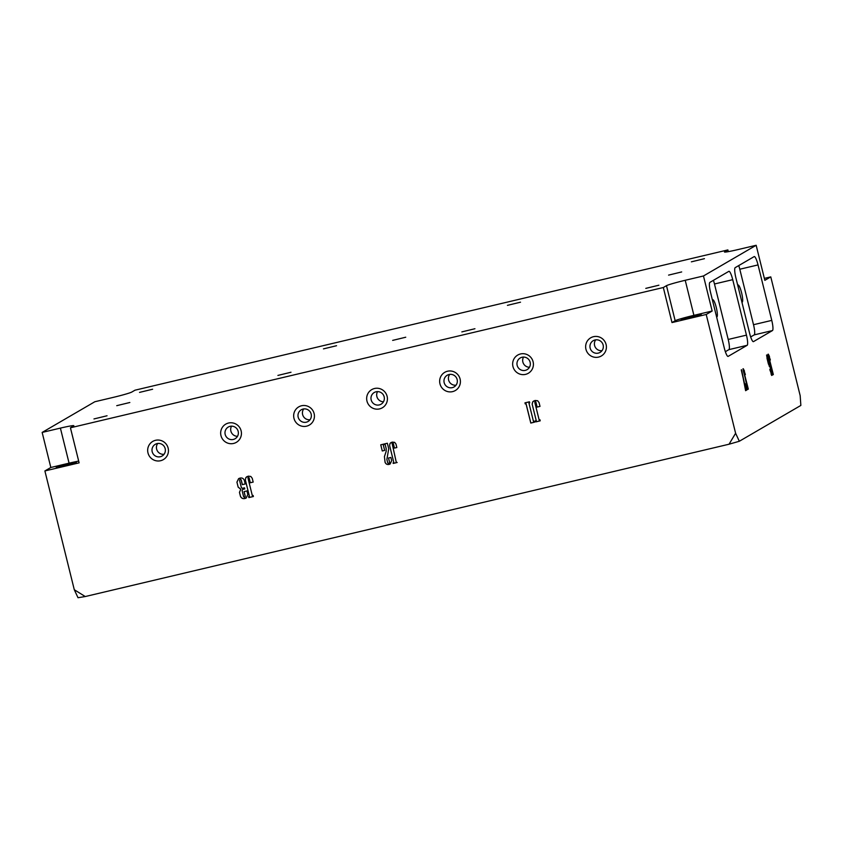 <?xml version="1.0" encoding="UTF-8"?>
<svg xmlns="http://www.w3.org/2000/svg" width="843" height="843" viewBox="0 0 843 843"><rect width="100%" height="100%" fill="white"/><g stroke="black" fill="none" stroke-linecap="round" stroke-linejoin="round"><path stroke-width="1.26" d="M238.169 487.149L236.936 482.133L238.622 478.634L239.992 478.107C242.12 477.665 243.585 478.445 244.365 480.457L245.229 483.966L242.32 484.651L241.14 479.899L240.266 479.172L239.549 480.236L241.383 487.675L242.478 488.308L244.502 487.823L244.776 488.898L242.752 489.372L242.067 490.436L243.638 496.79L244.776 497.412L245.218 496.379L244.048 491.627L246.957 490.932L247.821 494.441L246.251 498.002L245.039 498.487C242.868 498.982 241.33 498.245 240.434 496.264L239.465 492.344L240.761 489.277L238.169 487.149L236.936 482.133M245.229 483.945L242.373 484.62L241.193 479.867L240.318 479.14L239.549 480.236M244.765 488.877L242.752 489.372L242.067 490.436M244.776 497.412L245.271 496.348L244.101 491.606M388.96 463.871L389.603 462.501L388.497 458.012L390.878 457.454L391.679 460.689L390.183 463.977L389.087 464.409C387.137 464.788 385.799 464.061 385.051 462.238L384.429 456.579L386.147 451.395L386.199 448.729L385.114 444.335L383.259 444.777L384.65 450.404L382.269 450.973L380.741 444.809L387.358 443.239L388.728 448.782L386.874 459.403L387.748 462.933L389.297 463.734M534.494 422.153L530.837 423.017L526.064 403.713L525.263 403.902L524.947 402.859L529.446 401.795L529.72 402.859L528.919 403.049L533.44 421.289L534.23 421.1L534.494 422.174L530.795 423.049L526.011 403.744L525.221 403.923L525.01 402.838M756.16 245.281L764.843 280.34L770.776 276.883L800.176 395.673L800.85 405.43L739.332 441.258L735.612 433.27L706.213 314.481L712.156 311.025L703.473 275.967L685.222 280.287A16.702 0.917 -13.9 0 0 666.486 285.672L663.325 287.516L70.433 427.791L73.604 425.947A16.702 0.917 -13.9 0 0 73.836 425.715A16.702 0.917 -13.9 0 0 60.401 428.107L42.15 432.427L94.837 401.742L113.088 397.422A16.702 0.917 -13.9 0 0 131.824 392.027L134.996 390.193L727.878 249.918L724.717 251.762A16.702 0.917 -13.9 0 0 724.474 251.994A16.702 0.917 -13.9 0 0 737.92 249.591L756.16 245.281L703.473 275.967M712.156 311.025L693.905 315.345A16.702 0.917 -13.9 0 0 675.159 320.73L671.997 322.574L706.213 314.481M671.997 322.574L663.325 287.516M735.612 433.27L729.047 444.219L85.248 596.538L74.289 589.731L44.89 470.942L79.116 462.849L70.433 427.791M220.971 435.62A10.527 10.337 -120.2 0 0 238.274 440.889A10.527 10.337 -120.2 0 0 233.901 423.207A10.527 10.337 -120.2 0 0 220.971 435.62M366.968 401.089A10.527 10.337 -120.2 0 0 384.26 406.347A10.527 10.337 -120.2 0 0 379.887 388.676A10.527 10.337 -120.2 0 0 366.968 401.089M512.955 366.547A10.527 10.337 -120.2 0 0 530.247 371.816A10.527 10.337 -120.2 0 0 525.874 354.134A10.527 10.337 -120.2 0 0 512.955 366.547M535.716 421.89L535.453 420.815L536.243 420.625L532.165 404.166L532.692 401.9L535.042 400.467L537.634 400.752L539.067 402.596L540.005 406.389L537.096 407.085L535.885 402.195L535.305 401.542L534.82 402.438L539.151 419.94L539.952 419.751L540.215 420.826L535.716 421.89L535.505 420.805M540.005 406.379L537.139 407.053L535.937 402.174L535.358 401.51L534.82 402.438M397.169 462.491L393.217 463.418L393.059 462.902L393.86 462.712L389.603 445.515L390.014 443.439L392.132 442.111L394.619 442.354L395.947 443.998L396.821 447.528L394.44 448.097L393.302 443.481L391.984 442.754L396.242 462.143L397.169 462.491L393.196 463.439L393.091 462.891M248.885 497.581L248.611 496.506L249.412 496.316L245.334 479.857L245.861 477.591L248.211 476.158L250.803 476.443L252.236 478.287L253.174 482.08L250.255 482.776L249.054 477.886L248.474 477.233L247.99 478.129L252.32 495.631L253.111 495.442L253.385 496.516L248.885 497.581L248.674 496.495M253.163 482.07L250.308 482.744L249.107 477.865L248.527 477.201L247.99 478.129M147.978 452.891A10.527 10.337 -120.2 0 0 165.281 458.16A10.527 10.337 -120.2 0 0 160.908 440.478A10.527 10.337 -120.2 0 0 147.978 452.891M293.975 418.36A10.527 10.337 -120.2 0 0 311.267 423.618A10.527 10.337 -120.2 0 0 306.894 405.936A10.527 10.337 -120.2 0 0 293.975 418.36M439.962 383.818A10.527 10.337 -120.2 0 0 457.254 389.076A10.527 10.337 -120.2 0 0 452.881 371.405A10.527 10.337 -120.2 0 0 439.962 383.818M585.948 349.276A10.527 10.337 -120.2 0 0 603.24 354.545A10.527 10.337 -120.2 0 0 598.867 336.863A10.527 10.337 -120.2 0 0 585.948 349.276M745.612 390.688L741.524 369.74L745.897 389.909L745.275 383.818L746.803 389.993L745.612 390.688M766.867 354.987L768.184 357.569L771.788 372.09L771.914 375.367L769.785 369.55L771.777 374.829L769.701 365.609L769.543 366.315L768.394 363.934L767.004 358.286L766.909 354.966M772.473 330.561L753.484 341.615A9.536 1.76 -103.3 0 1 753.389 341.657A9.536 1.76 -103.3 0 1 749.617 333.291L735.886 277.821A9.536 1.76 -103.3 0 1 735.18 267.652L754.169 256.599A9.536 1.76 -103.3 0 1 754.264 256.557A9.536 1.76 -103.3 0 1 758.036 264.923L771.766 320.393A9.536 1.76 -103.3 0 1 772.473 330.561L754.222 334.882L750.67 336.947M709.869 282.394L728.847 271.341A9.536 1.76 -103.3 0 1 728.942 271.298A9.536 1.76 -103.3 0 1 732.725 279.665L746.455 335.135A9.536 1.76 -103.3 0 1 747.161 345.303L728.173 356.368A9.536 1.76 -103.3 0 1 728.078 356.399A9.536 1.76 -103.3 0 1 724.295 348.043L710.575 292.563A9.536 1.76 -103.3 0 1 709.869 282.394M772.641 374.935L768.289 354.155L770.365 360.003L768.542 355.799L773.337 374.534L772.641 374.935M768.289 354.155L769.49 356.473M768.816 355.63L768.426 354.692M747.625 389.508L743.273 368.728L745.349 374.577L743.526 370.372L748.321 389.108L747.625 389.508M743.273 368.728L744.474 371.036M743.789 370.203L743.41 369.255M74.289 589.731L78.009 597.719L85.248 596.538M78.684 461.121A16.702 0.917 -13.9 0 0 69.073 463.165L50.822 467.486L44.89 470.942M50.822 467.486L42.15 432.427M739.332 441.258L729.047 444.219M747.161 345.303L728.91 349.624L725.359 351.689M728.91 349.624A9.536 1.76 76.7 0 0 728.204 339.455L746.455 335.135M732.725 279.665L714.474 283.986L728.204 339.455M714.474 283.986A9.536 1.76 76.7 0 0 713.42 280.329M716.603 316.926A8.851 1.633 76.7 0 0 716.329 307.737A8.851 1.633 76.7 0 0 712.493 299.95A8.851 1.633 76.7 0 0 712.43 300.076M277.905 375.42L290.993 372.248L277.905 375.42M461.848 331.9L474.936 328.728L461.848 331.9M323.47 348.876L336.568 345.714L323.47 348.876M507.423 305.356L520.51 302.194L507.423 305.356M645.791 288.38L658.878 285.208L645.791 288.38M691.365 261.836L704.453 258.675L691.365 261.836M139.527 392.395L152.615 389.234L139.527 392.395M93.963 418.939L107.05 415.768L93.963 418.939M668.583 275.113L681.671 271.941L668.583 275.113M116.745 405.673L129.833 402.501L116.745 405.673M392.659 340.393L405.746 337.221L392.659 340.393M728.31 251.646L727.878 249.918M770.776 276.883L764.359 278.401M523.535 357.042A6.797 6.67 -120.2 0 0 529.467 367.242M377.548 391.584A6.797 6.67 -120.2 0 0 383.481 401.774M231.551 426.115A6.797 6.67 -120.2 0 0 237.494 436.316M701.06 314.608A10.379 0.569 -13.9 0 0 701.207 314.46A10.379 0.569 -13.9 0 0 690.997 316.399A10.379 0.569 -13.9 0 0 681.06 319.444A10.379 0.569 -13.9 0 0 690.333 317.737A10.379 0.569 -13.9 0 0 701.06 314.608M76.228 462.438A10.379 0.569 -13.9 0 0 76.376 462.291A10.379 0.569 -13.9 0 0 66.165 464.23A10.379 0.569 -13.9 0 0 56.228 467.275A10.379 0.569 -13.9 0 0 65.512 465.568A10.379 0.569 -13.9 0 0 76.228 462.438M225.176 434.419A6.797 6.67 -120.2 0 0 235.092 438.75A6.797 6.67 -120.2 0 0 237.431 429.53A6.797 6.67 -120.2 0 0 225.176 434.419M371.162 399.877A6.797 6.67 -120.2 0 0 381.078 404.208A6.797 6.67 -120.2 0 0 383.417 394.988A6.797 6.67 -120.2 0 0 371.162 399.877M517.149 365.335A6.797 6.67 -120.2 0 0 527.065 369.666A6.797 6.67 -120.2 0 0 529.404 360.446A6.797 6.67 -120.2 0 0 517.149 365.335M758.036 264.923L739.796 269.233L753.516 324.713L771.766 320.393M741.914 302.173A8.851 1.633 76.7 0 0 741.64 292.995A8.851 1.633 76.7 0 0 737.815 285.197A8.851 1.633 76.7 0 0 737.751 285.334M739.796 269.233A9.536 1.76 76.7 0 0 738.731 265.587M754.222 334.882A9.536 1.76 76.7 0 0 753.516 324.713M529.71 402.849L528.919 403.049M532.165 404.166L536.243 420.625M532.218 404.134L532.692 401.9M532.744 401.869L533.745 400.962M535.358 401.51L534.873 402.406L535.358 401.51M540.205 420.805L535.769 421.858M384.65 450.404L382.269 450.973M382.29 450.963L380.773 444.798M388.992 463.85L389.635 462.491L388.518 458.012M390.204 463.966L389.087 464.409C387.158 464.767 385.82 464.05 385.082 462.227L385.051 462.238M385.082 462.227L384.429 456.579M384.45 456.569L386.168 451.384L386.199 448.729M386.22 448.708L385.114 444.335M385.135 444.324L383.259 444.777M390.014 443.439L389.603 445.515L393.86 462.712M390.035 443.429L391.026 442.533M396.821 447.517L394.44 448.097M394.471 448.076L393.323 443.46L392.29 442.628M236.978 482.101L238.643 478.624M240.318 479.14L239.591 480.204L240.318 479.14M242.795 489.351L242.12 490.405L242.795 489.351M244.828 497.381L245.271 496.348L244.828 497.381M246.282 497.992L245.039 498.487M245.081 498.455C242.921 498.961 241.383 498.213 240.487 496.242L240.434 496.264M240.487 496.242L239.465 492.344M239.507 492.312L240.761 489.277M240.813 489.246L238.221 487.117M245.334 479.857L249.412 496.316M245.387 479.825L245.861 477.591M245.914 477.559L246.915 476.653M248.527 477.201L248.042 478.097L248.527 477.201M253.374 496.495L248.927 497.549M766.572 355.051L768.184 357.569M767.899 357.632L771.788 372.09M771.493 372.163L771.619 375.441M771.83 374.692L771.703 375.346M769.933 369.466L771.313 373.797M771.018 373.86L771.482 374.903M769.417 365.672L769.248 366.378M769.227 365.778L766.656 355.788M767.004 355.514L769.522 365.714L767.004 355.514M768.005 354.218L768.595 354.777M769.206 356.536L770.365 360.003M768.131 354.755L768.542 355.799M768.247 355.872L773.063 374.081M741.25 369.898L745.897 389.909M745.001 383.976L746.803 389.993M746.508 390.056L745.591 390.594M742.978 368.791L743.568 369.35M744.179 371.11L745.349 374.577M743.115 369.329L743.526 370.372M743.231 370.446L748.047 388.655M157.746 443.439A6.797 6.67 -120.2 0 0 164.048 454.272M152.183 451.69A6.797 6.67 -120.2 0 0 162.098 456.021A6.797 6.67 -120.2 0 0 164.438 446.801A6.797 6.67 -120.2 0 0 152.183 451.69M303.733 408.897A6.797 6.67 -120.2 0 0 310.034 419.73M298.169 417.148A6.797 6.67 -120.2 0 0 308.085 421.479A6.797 6.67 -120.2 0 0 310.424 412.259A6.797 6.67 -120.2 0 0 298.169 417.148M449.719 374.366A6.797 6.67 -120.2 0 0 456.031 385.188M444.156 382.606A6.797 6.67 -120.2 0 0 454.071 386.937A6.797 6.67 -120.2 0 0 456.411 377.717A6.797 6.67 -120.2 0 0 444.156 382.606M595.706 339.824A6.797 6.67 -120.2 0 0 602.018 350.656M590.142 348.075A6.797 6.67 -120.2 0 0 600.058 352.406A6.797 6.67 -120.2 0 0 602.397 343.175A6.797 6.67 -120.2 0 0 590.142 348.075M693.905 315.345L685.222 280.287M675.159 320.73L666.486 285.672M69.073 463.165L60.401 428.107"/></g></svg>
